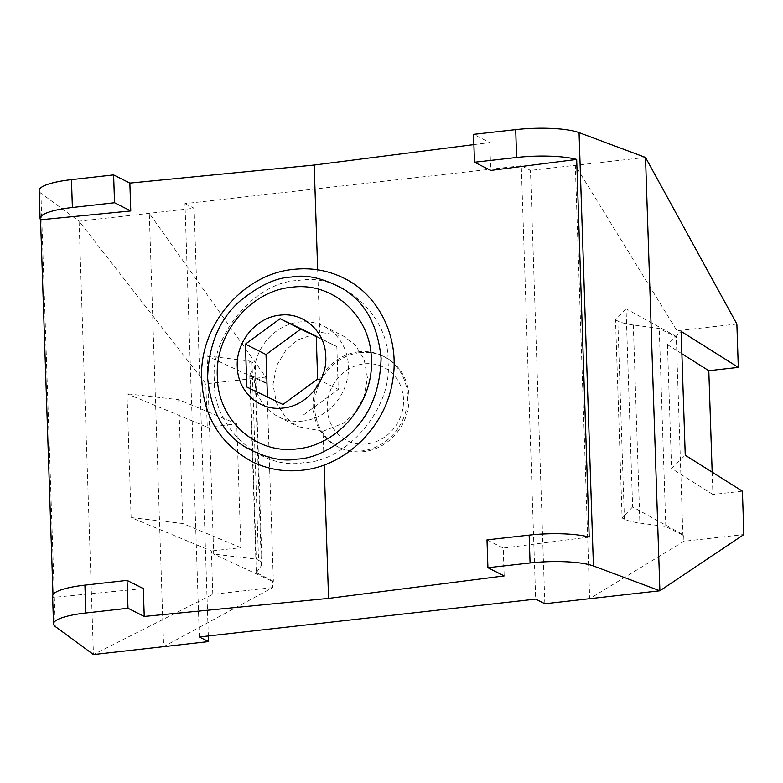 <?xml version="1.0" encoding="UTF-8"?>
<svg xmlns="http://www.w3.org/2000/svg" width="783" height="783" viewBox="0 0 783 783"><rect width="100%" height="100%" fill="white"/><g stroke="black" fill="none" stroke-linecap="round" stroke-linejoin="round"><path stroke-width="0.59" stroke-dasharray="3.92 2.94" d="M298.206 280.529C341.173 271.76 390.198 316.126 387.967 361.775C393.203 406.563 347.476 461.608 304.244 462.538C261.277 471.317 212.252 426.95 214.483 381.301C209.247 336.514 254.974 281.469 298.206 280.529M358.673 351.841A50.66 46.314 -63.2 0 0 314.384 393.301A50.66 46.314 -63.2 0 0 337.483 446.594A50.66 46.314 -63.2 0 0 361.961 450.891A50.66 46.314 -63.2 0 0 406.25 409.44A50.66 46.314 -63.2 0 0 383.151 356.148A50.66 46.314 -63.2 0 0 358.673 351.841M360.2 352.614A50.66 46.314 -63.2 0 0 314.639 407.454A50.66 46.314 -63.2 0 0 339.01 447.367A50.66 46.314 -63.2 0 0 363.488 451.664A50.66 46.314 -63.2 0 0 409.049 396.824A50.66 46.314 -63.2 0 0 384.678 356.911A50.66 46.314 -63.2 0 0 360.2 352.614M327.196 408.207A40.951 37.437 -63.2 0 0 366.679 443.941A40.951 37.437 -63.2 0 0 403.509 399.614A40.951 37.437 -63.2 0 0 364.026 363.88A40.951 37.437 -63.2 0 0 327.196 408.207M302.864 421.068A50.66 46.314 116.8 0 1 278.396 416.762A50.66 46.314 116.8 0 1 255.287 363.469A50.66 46.314 116.8 0 1 299.586 322.009A50.66 46.314 116.8 0 1 324.054 326.315A50.66 46.314 116.8 0 1 347.163 379.608A50.66 46.314 116.8 0 1 302.864 421.068M324.142 464.965L323.027 431.237L297.961 426.637L285.805 417.613L276.468 403L273.003 384.394L276.683 365.534L285.932 350.158L297.687 339.91L319.738 332.188L317.663 269.812M199.342 636.98L184.964 203.619L521.292 165.761L535.67 599.112M544.831 603.742L530.453 170.381L521.292 165.761M645.515 157.432L530.453 170.381M184.964 203.619L194.125 208.249L79.063 221.197L40.922 193.205A50.66 10.541 -1.9 0 1 39.15 190.563M473.881 144.601L489.796 142.575L473.549 134.363M208.317 635.972L194.125 208.249M736.872 324.045L676.952 330.788L575.299 165.33L589.677 598.692L683.931 541.278L743.85 534.535M486.997 539.869L503.244 548.071L504.164 575.926M589.198 537.069L503.244 548.071M489.796 142.575L490.716 170.43M323.027 431.237L344.021 422.986L355.208 412.445L363.997 396.834L367.472 377.876L364.134 359.338L355.218 344.941L343.62 336.191L319.738 332.188M52.99 594.669L53.087 597.429L143.309 588.591M52.598 596.059A50.66 10.541 178.1 0 0 53.087 597.429M272.719 587.573L212.8 594.317L93.441 654.559L79.063 221.197L205.821 383.827L265.74 377.083L149.279 213.299L163.657 646.65L272.719 587.573L272.513 581.378L273.375 581.289L266.797 383.181L265.946 383.279L265.74 377.083M676.952 330.788L677.158 336.984L626.048 308.796L632.625 506.904L683.725 535.083L683.931 541.278M712.168 472.159L712.912 494.513L742.411 491.195M683.725 535.083L682.874 535.18L676.297 337.082L677.158 336.984M212.8 594.317L211.361 550.987L131.113 517.592L127.003 393.78L207.26 427.166L205.821 383.827M207.26 427.166L236.76 423.848L240.87 547.66L211.361 550.987M265.946 383.279L207.113 355.962L213.681 554.07L272.513 581.378M682.874 535.18L665.814 526.567L639.877 523.054A50.66 10.541 -1.9 0 1 624.394 519.139L622.103 517.984L632.625 506.904M626.048 308.796L615.526 319.875L622.103 517.984M615.526 319.875L617.816 321.04A50.66 10.541 178.1 0 0 633.31 324.945L659.237 328.469L676.297 337.082M681.876 353.75L667.449 344.667L681.141 331.395M667.449 344.667L671.56 468.488L685.242 455.207M712.912 494.513L671.56 468.488M665.814 526.567L659.237 328.469M236.76 423.848L178.71 399.692L127.003 393.78M178.71 399.692L182.811 523.514L131.113 517.592M240.87 547.66L182.811 523.514M273.375 581.289L256.315 572.676L249.738 374.568L266.797 383.181M256.315 572.676L261.395 565.669A50.66 10.541 178.1 0 0 261.992 563.966A50.66 10.541 178.1 0 0 258.556 560.325L256.266 559.17L213.681 554.07M207.113 355.962L249.699 361.061L256.266 559.17M249.699 361.061L251.989 362.226A50.66 10.541 -1.9 0 1 255.415 365.857A50.66 10.541 -1.9 0 1 254.827 367.56L249.738 374.568M246.841 387.027L282.947 404.488M316.224 336.161L336.837 346.566L316.234 336.612M317.644 379.05L338.256 389.464L336.837 346.566M303.559 414.892L338.256 389.464M40.922 193.205L55.299 626.557M633.31 324.945L639.877 523.054M624.394 519.139L617.816 321.04M261.395 565.669L254.827 367.56M251.989 362.226L258.556 560.325M337.483 446.594L339.01 447.367M278.396 416.762L297.961 426.637M383.151 356.148L384.678 356.911M324.054 326.315L343.62 336.191M255.415 365.857L261.992 563.966"/><path stroke-width="1.17" d="M535.67 599.112L199.342 636.98L208.503 641.6L93.441 654.559L55.299 626.557A50.66 10.541 -1.9 0 1 53.528 623.924A50.66 10.541 -1.9 0 1 85.836 612.991L127.991 608.244L144.238 616.446L328.566 598.388L504.164 575.926L487.917 567.724L530.071 562.977A50.66 10.541 -1.9 0 1 593.426 565.972L659.893 590.783L544.831 603.742L535.67 599.112M129.861 183.095L130.781 210.95L40.559 219.788A50.66 10.541 -1.9 0 1 40.07 218.428L39.15 190.563A50.66 10.541 -1.9 0 1 71.459 179.63L113.613 174.893L129.861 183.095L314.189 165.037L473.881 144.601M515.694 129.626L516.623 157.481L474.469 162.228L473.549 134.363L515.694 129.626A50.66 10.541 -1.9 0 1 579.048 132.621L645.515 157.432L659.893 590.783L743.85 534.535L742.411 491.195L685.242 455.207L681.141 331.395L738.3 367.384L736.872 324.045L645.515 157.432M208.503 641.6L208.317 635.972M516.623 157.481A50.66 10.541 -1.9 0 1 576.67 159.429L589.198 537.069A50.66 10.541 178.1 0 0 529.151 535.122L530.071 562.977M487.917 567.724L486.997 539.869L529.151 535.122M474.469 162.228L490.716 170.43L576.67 159.429M317.663 269.812L314.189 165.037M328.566 598.388L324.142 464.965M40.559 219.788L52.99 594.669M127.991 608.244L127.061 580.389L143.309 588.591L144.238 616.446M127.061 580.389L84.916 585.136A50.66 10.541 178.1 0 0 52.598 596.059L53.528 623.924M40.07 218.428A50.66 10.541 -1.9 0 1 72.388 207.495L114.533 202.748L113.613 174.893M130.781 210.95L114.533 202.748M738.3 367.384L708.801 370.702L712.168 472.159M708.801 370.702L681.876 353.75M371.377 359.397C371.015 316.107 332.785 281.528 291.716 287.253C250.482 290.787 214.875 333.597 217.331 376.711C217.674 419.962 255.865 454.61 296.953 448.884C338.158 445.351 373.824 402.668 371.377 359.397M325.787 356.608C327.225 381.35 306.73 405.995 283.094 408.021C259.447 411.329 237.513 391.49 237.278 366.591C235.83 341.887 256.286 317.203 279.942 315.167C303.579 311.879 325.522 331.61 325.787 356.608M245.412 344.138L246.841 387.027L282.947 404.488L317.644 379.05L316.224 336.161L280.108 318.701L245.412 344.138L266.024 354.542L267.434 396.981M280.108 318.701L300.721 329.105L266.024 354.542M316.234 336.612L300.721 329.105M291.335 277.065C306.368 274.148 323.917 278.268 343.982 289.407C365.553 302.835 377.925 325.806 381.096 358.301C380.098 391.275 369.341 416.84 348.807 435.015C329.633 450.568 312.486 458.593 297.374 459.073C282.34 461.99 264.791 457.869 244.727 446.731C223.155 433.302 210.784 410.331 207.612 377.837C208.611 344.872 219.367 319.298 239.892 301.122C259.075 285.57 276.223 277.544 291.335 277.065M579.048 132.621L593.426 565.972M84.916 585.136L85.836 612.991M72.388 207.495L71.459 179.63M344.021 278.219C328.283 270.399 311.517 267.443 293.703 269.362C244.922 273.737 202.337 321.617 201.574 372.561C201.525 413.072 218.193 442.679 251.558 461.383C267.297 469.213 284.063 472.169 301.876 470.25C346.037 466.071 385.872 426.569 392.655 380.597C400.103 338.922 379.716 295.563 344.021 278.219"/></g></svg>
